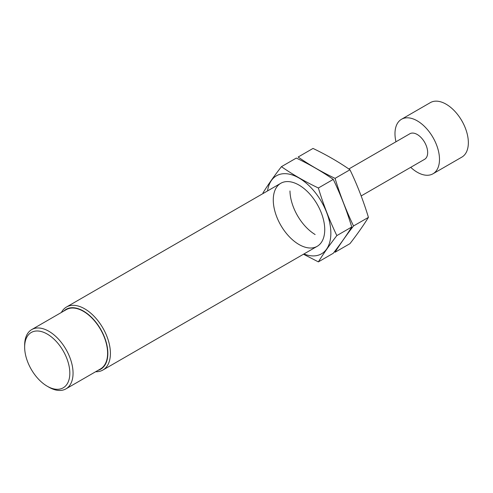 <?xml version="1.0" encoding="UTF-8"?>
<svg xmlns="http://www.w3.org/2000/svg" width="493" height="493" viewBox="0 0 493 493"><rect width="100%" height="100%" fill="white"/><g stroke="black" fill="none" stroke-linecap="round" stroke-linejoin="round"><path stroke-width="0.74" d="M95.617 371.74A36.39 21.008 -120 0 0 102.877 370.046A36.39 21.008 -120 0 0 102.877 328.024A36.39 21.008 -120 0 0 66.487 307.016A36.39 21.008 -120 0 0 61.391 312.457M98.052 370.335A34.584 19.966 -120 0 0 100.695 329.287A34.584 19.966 -120 0 0 63.825 311.052M48.85 387.165L47.242 386.235L48.85 387.165A34.227 19.763 -120 0 0 65.963 388.86L100.517 368.912A34.227 19.763 -120 0 0 100.517 329.392A34.227 19.763 -120 0 0 66.29 309.629L31.737 329.577A34.227 19.763 -120 0 0 24.65 345.242L24.65 347.109A31.946 18.444 -120 0 0 47.242 386.235A31.946 18.444 -120 0 0 69.827 373.189A31.946 18.444 -120 0 0 47.242 334.063A31.946 18.444 -120 0 0 24.65 347.109M65.963 388.86A34.227 19.763 -120 0 0 65.97 349.34A34.227 19.763 -120 0 0 31.737 329.577M361.166 195.943L424.609 159.313A14.753 8.517 -120 0 0 424.609 142.274A14.753 8.517 -120 0 0 409.856 133.757L348.834 168.988M410.712 167.337A31.472 18.173 -120 0 0 417.232 172.236A31.472 18.173 -120 0 0 432.971 173.795L461.83 157.131A31.472 18.173 -120 0 0 468.35 142.724A31.472 18.173 -120 0 0 465.565 128.661A31.472 18.173 -120 0 0 456.875 113.618A31.472 18.173 -120 0 0 430.358 102.618L401.499 119.275A31.472 18.173 -120 0 0 395.959 141.781M432.971 173.795A31.472 18.173 -120 0 0 432.971 137.448A31.472 18.173 -120 0 0 401.499 119.275M315.126 234.532A36.39 21.008 60 0 1 289.97 190.964M335.061 252.243C340.071 244.152 346.228 235.389 353.53 225.967C346.228 210.764 340.071 194.895 335.061 178.361C321.664 171.952 309.351 164.847 298.123 157.033L313.018 148.436C326.415 154.845 338.728 161.951 349.962 169.765C357.265 184.967 363.421 200.836 368.431 217.37C363.421 225.461 357.265 234.224 349.962 243.647L335.061 252.243M349.962 169.765L335.061 178.361M368.431 217.37L353.53 225.967M281.429 166.671L296.324 158.068C309.721 164.477 322.034 171.589 333.268 179.397C340.571 194.606 346.733 210.474 351.737 227.002C346.733 235.099 340.571 243.856 333.268 253.279L318.373 261.882C323.377 253.784 329.534 245.027 336.842 235.605C329.534 220.402 323.377 204.533 318.373 187.999C304.976 181.59 292.657 174.479 281.429 166.671C274.126 176.093 267.964 184.85 262.96 192.948M303.922 253.975A45.048 26.006 -120 0 0 330.316 239.61A45.048 26.006 -120 0 0 314.928 192.134A45.048 26.006 -120 0 0 267.533 190.945M303.485 254.228L318.373 261.882M299.004 244.51A36.39 21.008 -120 0 0 324.733 229.652A36.39 21.008 -120 0 0 299.004 185.085A36.39 21.008 -120 0 0 273.27 199.936A36.39 21.008 -120 0 0 299.004 244.51M318.373 187.999L333.268 179.397M336.842 235.605L351.737 227.002M280.807 183.279L66.487 307.016M317.196 246.309L102.877 370.046M465.565 128.661A53.115 53.115 0 0 0 456.875 113.618"/></g></svg>
